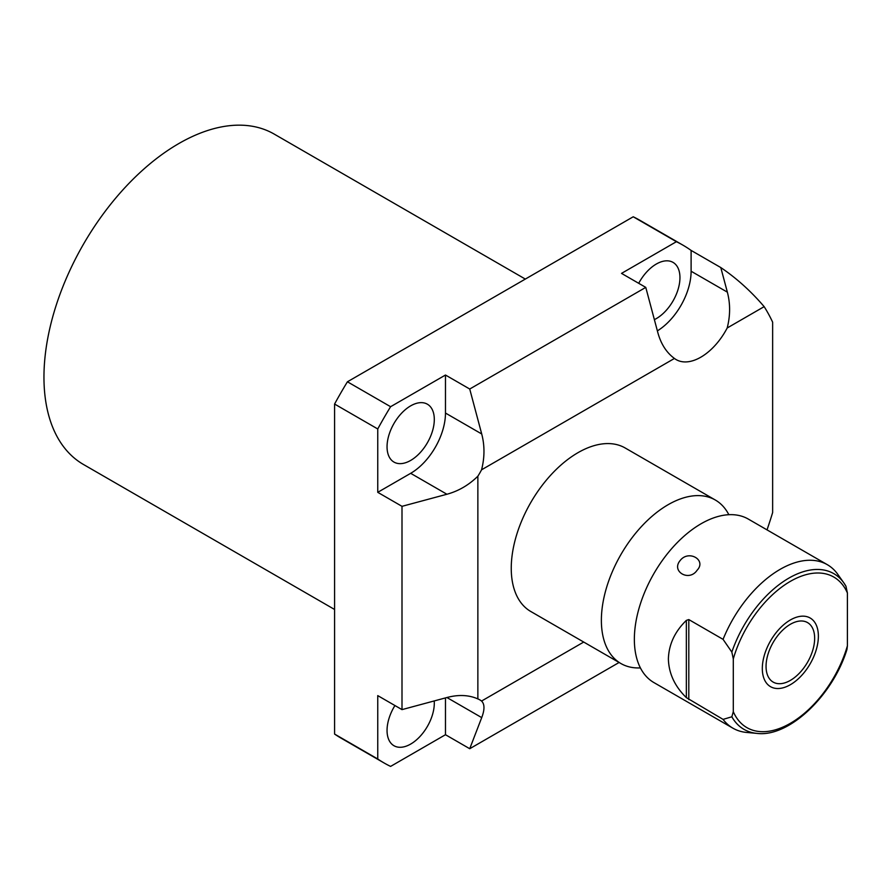 <?xml version="1.0" encoding="UTF-8"?>
<svg xmlns="http://www.w3.org/2000/svg" width="892" height="892" viewBox="0 0 892 892"><rect width="100%" height="100%" fill="white"/><g stroke="black" fill="none" stroke-linecap="round" stroke-linejoin="round"><path stroke-width="1.34" d="M767.02 529.87A298.932 172.591 -60 0 0 772.639 512.543L772.639 322.19A298.932 172.591 -60 0 0 764.154 306.647L727.192 327.988C730.347 315.701 730.403 303.759 727.359 292.152L720.792 267.555L691.11 250.418A298.932 172.591 -60 0 0 682.96 245.166L639.798 220.246A298.932 172.591 -60 0 0 633.231 216.778L347.423 381.787A298.932 172.591 -60 0 0 334.578 404.043L334.578 734.06A298.932 172.591 -60 0 0 340.867 738.019L384.028 762.939A298.932 172.591 -60 0 1 377.751 758.992L334.578 734.06M583.725 642.05L481.557 701.045C484.713 704.1 484.769 709.619 481.713 717.614L469.727 748.722L619.104 662.477M384.028 762.939A298.932 172.591 -60 0 0 390.596 766.406L445.476 734.718L445.476 697.912M469.727 748.722L445.476 734.718M481.557 701.045A49.216 28.41 120 0 0 479.785 699.852A49.216 28.41 120 0 0 477.867 698.915L477.867 476.194A49.216 28.41 120 0 0 481.557 469.805L674.441 358.45C666.447 352.596 660.883 343.888 657.761 332.337L645.775 287.391L621.523 273.387L676.404 241.699L633.231 216.778M676.404 241.699A298.932 172.591 -60 0 1 682.96 245.166M720.792 267.555C736.547 278.215 750.997 291.238 764.154 306.647M674.441 358.45A49.216 28.41 120 0 0 676.214 359.632A49.216 28.41 120 0 0 727.192 327.988M715.328 500.022A94.396 54.501 -60 0 0 642.586 525.321A94.396 54.501 -60 0 0 601.375 620.319A94.396 54.501 120 0 0 620.921 663.537L530.796 611.499A94.396 54.501 -60 0 1 511.25 568.282A94.396 54.501 -60 0 1 552.449 473.284A94.396 54.501 -60 0 1 625.192 447.996L715.328 500.022A94.396 54.501 -60 0 1 728.842 514.706M477.867 698.915C468.813 694.913 458.488 694.455 446.914 697.522L402.002 709.619L377.751 695.615L377.751 758.992M477.867 476.194C468.813 485.07 458.488 491.079 446.914 494.246L402.002 506.333L402.002 709.619M434.226 700.945A33.417 19.29 -60 0 1 434.304 703.141A33.417 19.29 -60 0 1 419.719 736.77A33.417 19.29 -60 0 1 393.963 745.723A33.417 19.29 -60 0 1 387.05 730.425A33.417 19.29 -60 0 1 394.933 705.539M657.371 330.876A49.216 28.41 120 0 0 691.11 271.235L691.11 250.418M638.705 283.31A33.417 19.29 -60 0 1 673.025 262.382A33.417 19.29 -60 0 1 679.949 277.68A33.417 19.29 -60 0 1 654.371 319.637M390.596 406.707L445.476 375.03L445.476 413.052A49.216 28.41 120 0 1 410.677 473.317L377.751 492.328L377.751 428.963A298.932 172.591 -60 0 1 390.596 406.707L347.423 381.787M387.05 446.78A33.417 19.29 -60 0 1 401.634 413.152A33.417 19.29 -60 0 1 427.38 404.199A33.417 19.29 -60 0 1 434.304 419.496A33.417 19.29 -60 0 1 419.719 453.125A33.417 19.29 -60 0 1 393.963 462.078A33.417 19.29 -60 0 1 387.05 446.78M377.751 428.963L334.578 404.043M402.002 506.333L377.751 492.328M481.557 469.805C484.713 457.518 484.769 445.576 481.713 433.969L469.727 389.023L445.476 375.03M645.775 287.391L469.727 389.023M620.921 663.537A94.396 54.501 120 0 0 640.4 667.896M717.123 516.758L716.722 516.869A94.396 54.501 -60 0 0 634.357 639.363A94.396 54.501 120 0 0 636.219 656.322A94.396 54.501 120 0 0 653.914 682.581L732.912 728.184A94.396 54.501 -60 0 1 723.066 719.387L686.349 697.622C674.787 686.372 668.799 673.505 668.387 659.01C668.799 644.503 674.787 631.636 686.349 620.386L688.802 619.572L723.066 639.352A94.396 54.501 -60 0 1 827.319 564.681A94.396 54.501 -60 0 1 837.164 573.478L843.877 582.955A89.88 51.892 120 0 0 786.711 579.41A89.88 51.892 120 0 0 731.841 652.085L723.066 639.352M716.722 516.869A94.396 54.501 -60 0 1 748.31 519.077L827.319 564.681M697.076 570.278C689.17 582.097 670.851 571.482 680.172 560.522C688.591 549.439 706.91 560.053 697.076 570.278M723.066 719.387L731.841 716.789A89.88 51.892 120 0 0 757.029 733.402L746.649 732.443A94.396 54.501 -60 0 1 732.912 728.184M731.841 716.789L733.302 711.704L733.302 658.865L731.841 652.085M733.302 711.704A86.925 50.186 120 0 0 790.345 723.323A86.925 50.186 120 0 0 847.4 645.83L846.954 649.476C832.76 695.682 788.985 737.494 757.029 733.402M845.939 586.211L843.877 582.955A89.88 51.892 120 0 1 845.939 586.211L847.4 592.99A86.925 50.186 120 0 0 790.345 581.372A86.925 50.186 120 0 0 733.302 658.865M847.4 645.83L847.4 592.99M766.05 666.369A34.364 19.836 120 0 0 773.174 682.101A34.364 19.836 120 0 0 799.645 672.903A34.364 19.836 120 0 0 814.652 638.315A34.364 19.836 120 0 0 807.528 622.583A34.364 19.836 120 0 0 781.058 631.792A34.364 19.836 120 0 0 766.05 666.369M334.578 609.47L83.458 464.476A190.743 110.129 -60 0 1 54.222 311.631A190.743 110.129 -60 0 1 178.835 143.545A190.743 110.129 -60 0 1 274.201 134.09L525.332 279.084M762.314 668.532A39.638 22.891 120 0 0 770.532 686.673A39.638 22.891 120 0 0 801.083 676.058A39.638 22.891 120 0 0 818.377 636.163A39.638 22.891 120 0 0 810.17 618.011A39.638 22.891 120 0 0 779.619 628.637A39.638 22.891 120 0 0 762.314 668.532M481.713 717.614L446.914 697.522M446.914 494.246L410.677 473.317M481.713 433.969L445.476 413.052M727.359 292.152L691.11 271.235M686.349 697.622L686.349 620.386M688.802 699.607L688.802 619.572M636.219 656.322L636.42 657.159"/></g></svg>
